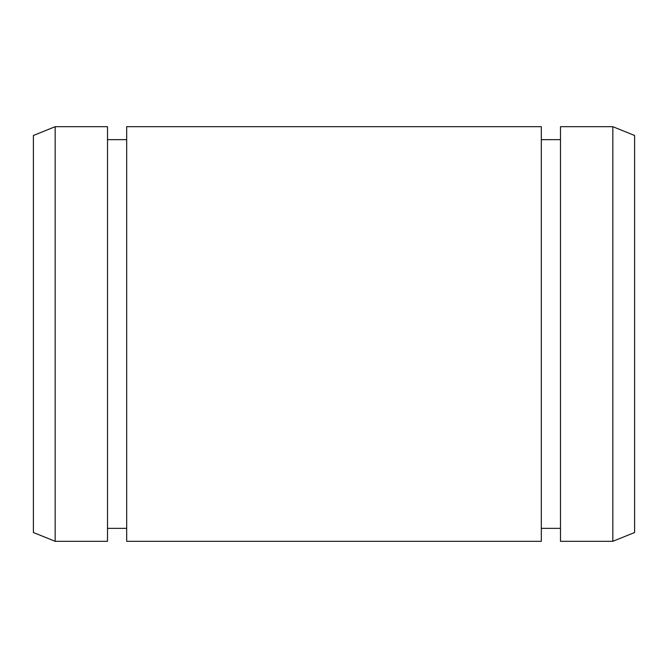 <?xml version="1.0" encoding="UTF-8"?>
<svg xmlns="http://www.w3.org/2000/svg" width="668" height="668" viewBox="0 0 668 668"><rect width="100%" height="100%" fill="white"/><g stroke="black" fill="none" stroke-linecap="round" stroke-linejoin="round"><path stroke-width="1" d="M126.686 528.355L107.515 528.355M107.515 139.645L126.686 139.645M560.485 528.355L541.314 528.355M541.314 139.645L560.485 139.645M33.4 135.487L55.168 126.686L107.515 126.686L107.515 541.314L55.168 541.314L33.4 532.513L33.4 135.487M55.168 541.314L55.168 126.686M634.6 532.513L612.832 541.314L612.832 126.686L634.6 135.487L634.6 532.513M612.832 541.314L560.485 541.314L560.485 126.686L612.832 126.686M541.314 541.314L126.686 541.314L126.686 126.686L541.314 126.686L541.314 541.314"/></g></svg>
